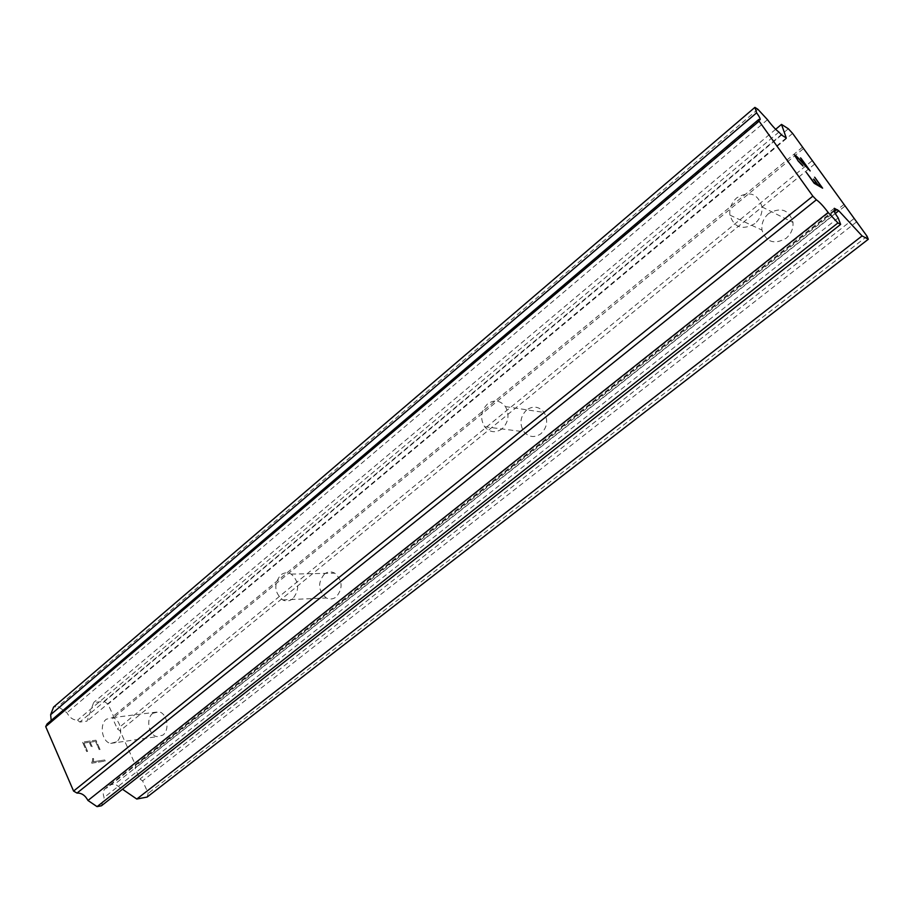 <?xml version="1.0" encoding="UTF-8"?>
<svg xmlns="http://www.w3.org/2000/svg" width="914" height="914" viewBox="0 0 914 914"><rect width="100%" height="100%" fill="white"/><g stroke="black" fill="none" stroke-linecap="round" stroke-linejoin="round"><path stroke-width="0.69" stroke-dasharray="4.57 3.43" d="M754.827 223.61C742.499 230.579 734.205 227.746 729.92 215.121C729.201 208.323 731.52 202.531 736.867 197.744C749.571 190.512 757.946 193.574 762.013 206.93C762.413 213.533 760.014 219.097 754.827 223.61M768.685 213.522C763.521 218.069 761.282 223.587 761.979 230.088C766.126 242.176 774.158 244.918 786.063 238.326C791.078 234.041 793.386 228.751 792.998 222.445C789.068 209.66 780.967 206.69 768.685 213.522M502.072 428.826C495.582 433.236 489.767 432.551 484.637 426.747C479.861 418.521 480.798 410.946 487.459 404.011C494.223 399.372 500.198 400.229 505.408 406.581C509.726 414.807 508.618 422.222 502.072 428.826M526.635 409.94C520.146 416.578 519.232 423.845 523.893 431.739C528.909 437.315 534.576 437.989 540.894 433.773C547.28 427.455 548.354 420.349 544.127 412.454C539.054 406.353 533.216 405.519 526.635 409.94M292.743 598.784C289.521 601.241 286.139 601.606 282.62 599.892C274.257 592.489 273.606 584.206 280.644 575.055C284.014 572.45 287.544 572.13 291.235 574.106C299.266 581.681 299.769 589.907 292.743 598.784M324.367 574.083C317.455 582.892 318.106 590.867 326.321 597.985C329.783 599.63 333.096 599.276 336.261 596.911C343.15 588.365 342.647 580.447 334.752 573.158C331.142 571.261 327.68 571.57 324.367 574.083M116.524 741.848L110.685 743.39C102.128 742.214 99.02 724.608 106.367 719.192L112.513 717.661C120.934 719.078 123.858 736.57 116.524 741.848M152.809 713.297C145.555 718.541 148.651 735.53 157.105 736.627L162.863 735.13C170.107 730.012 167.205 713.137 158.887 711.8L152.809 713.297M813.426 179.03L817.207 184.354M814.203 176.95L821.126 186.639M806.251 172.266L814.157 183.326L822.531 188.124M800.995 164.303L802.446 165.731M799.899 163.126L800.961 164.337M798.162 161.035L799.864 163.149M795.568 157.425L798.128 161.07M794.677 155.86L795.534 157.448M794.437 155.186L794.643 155.883M800.458 157.893L807.69 167.993M796.357 156.568L809.953 170.69M795.568 156.134L796.323 156.591M83.894 743.071L89.286 742.305L83.917 743.059L87.584 751.399L83.894 743.071M89.286 742.305L91.297 746.818L89.298 742.282M92.177 746.692L90.178 742.179L92.188 746.681M90.178 742.179L95.513 741.414L90.2 742.157M95.513 741.414L99.203 749.674L95.536 741.403M100.06 749.56L95.924 740.214L82.523 742.122L86.67 751.548L87.584 751.399L86.681 751.537L82.534 742.099L95.947 740.203L100.083 749.537M93.491 758.483L92.543 758.631L93.514 758.471L93.571 760.391L93.514 758.471M92.543 758.631L92.577 760.322L92.565 758.609M92.577 760.322L91.697 762.95L92.6 760.311M91.8 763.179L105.201 761.042L91.823 763.156M93.548 760.402L93.079 761.796L93.548 760.402M93.068 761.808L104.722 759.968L93.068 761.808M105.179 761.054L104.722 759.968L105.201 761.042M147.12 797.065L148.217 793.318L142.607 780.876L139.933 779.025L135.089 768.263L135.832 765.829L120.065 730.812L117.392 728.938L112.673 718.438L113.45 716.13L108.058 704.157L104.07 701.335L93.639 702.512L87.024 721.135L79.838 722.049L77.541 720.152C73.12 720.118 69.59 717.65 66.939 712.76L58.039 706.556L53.595 707.059M101.465 805.782L104.139 797.488C102.676 793.649 103.019 790.713 105.156 788.679L107.315 787.674L107.749 785.286L114.901 784.029L122.499 789.239M51.184 720.461L49.756 722.746L47.071 723.957M814.762 164.006L120.065 730.812M844.01 204.416L135.832 765.829M811.918 160.921L117.392 728.938M803.189 148.856L112.673 718.438M802.561 147.143L113.45 716.13M792.621 133.41L108.058 704.157M788.348 128.771L104.07 701.335M775.666 129.297L93.639 702.512M786.257 137.968L87.024 721.135M781.561 135.032L79.838 722.049M778.934 132.084L77.541 720.152M767.497 119.688L66.939 712.76M757.877 109.28L58.039 706.556M838.172 217.932L104.139 797.488M834.231 211.123L107.315 787.674M834.322 208.289L107.749 785.286M835.293 213.476L114.901 784.029M867.089 236.292L148.217 793.318M856.635 221.851L142.607 780.876M853.779 218.766L139.933 779.025M844.753 206.29L135.089 768.263M729.92 215.121L761.979 230.088M484.637 426.747L523.893 431.739M282.62 599.892L326.321 597.985M110.685 743.39L157.105 736.627M112.513 717.661L158.887 711.8M291.235 574.106L334.752 573.158M505.408 406.581L544.127 412.454M762.013 206.93L792.998 222.445M760.048 119.814L49.756 722.746M834.254 210.151L105.156 788.679"/><path stroke-width="1.37" d="M817.242 184.331L813.997 179.361L817.802 184.651L821.16 186.605L814.762 177.282L822.623 188.181L814.191 183.291L806.251 172.266L813.837 182.354L817.242 184.331L813.803 182.389L806.308 172.346M817.802 184.651L813.483 179.121M821.16 186.605L817.767 184.685M822.531 188.124L814.728 177.316M798.676 161.287L803.006 166.017L798.162 161.035L794.62 154.843M795.5 155.323L796.985 156.728L795.466 155.357M796.985 156.728L800.504 160.35L796.951 156.751M800.504 160.35L807.69 167.993L800.47 160.373M807.725 167.959L800.458 157.893M809.953 170.69L800.938 158.179L810.181 170.929L797.762 157.882L795.603 156.1L796.231 157.882L795.568 156.134M802.081 164.737L798.642 161.31M802.903 165.96L802.046 164.771M835.27 210.3L834.254 210.151C833.797 210.974 835.11 213.568 838.172 217.932L840.64 224.41L837.932 222.959L828.164 212.471C823.491 206.21 819.561 201.994 816.373 199.812L812.843 196.144L759.111 121.174L758.757 119.46L760.105 119.768C760.517 119.003 759.363 116.684 756.643 112.81L754.907 107.372L757.877 109.28L767.497 119.688C771.919 125.595 775.723 129.719 778.934 132.084L781.561 135.032L786.257 137.968L781.504 124.395L788.348 128.771L792.621 133.41L867.089 236.292L868.3 239.262L862.096 235.926L838.744 210.757L834.322 208.289L835.27 210.3L834.231 211.123M122.499 789.239L136.78 799.042L147.12 797.065L868.3 239.262M758.757 119.46L47.071 723.957L45.7 726.596L73.577 791.078L77.005 793.078C81.575 792.884 85.219 795.351 87.961 800.481L97.055 806.628L101.465 805.782L840.64 224.41M754.907 107.372L53.595 707.059L50.647 714.691L51.184 720.461M781.504 124.395L775.666 129.297M756.643 112.81L50.647 714.691M759.111 121.174L45.7 726.596M812.843 196.144L73.577 791.078M816.373 199.812L77.005 793.078M828.164 212.471L87.961 800.481M837.932 222.959L97.055 806.628M838.744 210.757L835.293 213.476M862.096 235.926L136.78 799.042"/></g></svg>
